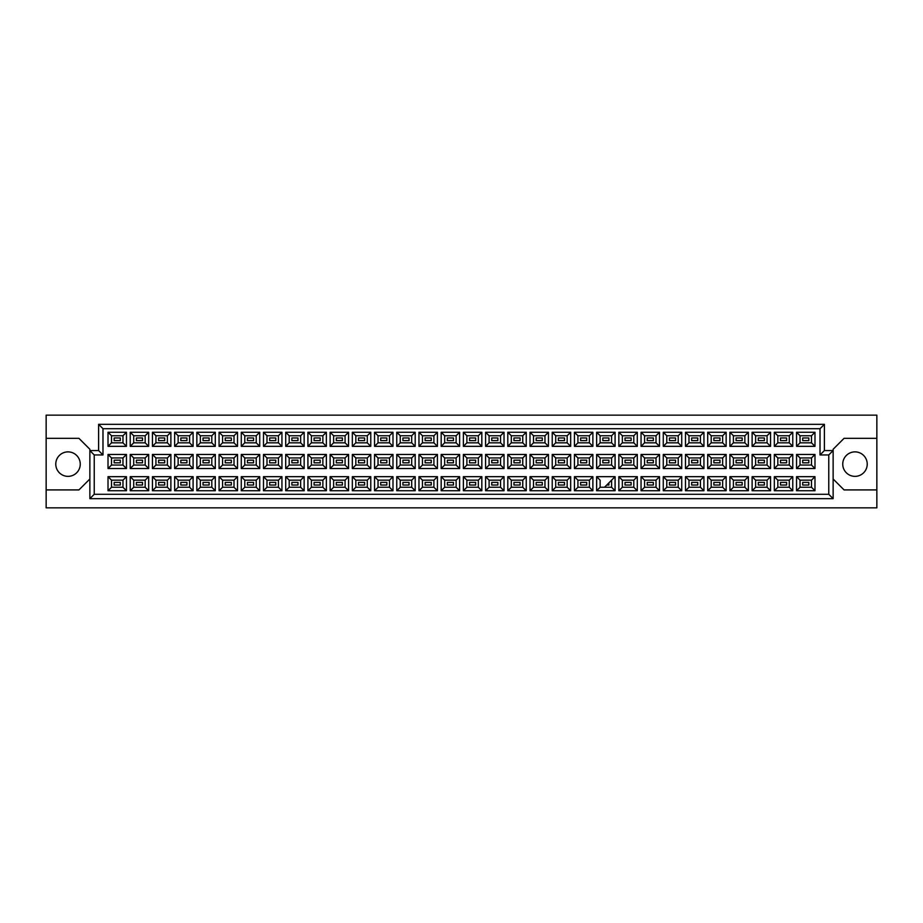 <?xml version="1.0" encoding="UTF-8"?>
<svg xmlns="http://www.w3.org/2000/svg" width="923" height="923" viewBox="0 0 923 923"><rect width="100%" height="100%" fill="white"/><g stroke="black" fill="none" stroke-linecap="round" stroke-linejoin="round"><path stroke-width="1.38" d="M854.986 451.878A12.241 12.241 0 0 0 842.745 464.119A12.241 12.241 0 0 0 854.986 476.36A12.241 12.241 0 0 0 867.228 464.119A12.241 12.241 0 0 0 854.986 451.878M46.15 489.917L46.15 507.846L876.85 507.846L876.85 415.154L46.15 415.154L46.15 489.917L78.94 489.917L89.866 478.991M833.134 478.991L844.06 489.917L876.85 489.917M68.014 451.878A12.241 12.241 0 0 0 55.772 464.119A12.241 12.241 0 0 0 68.014 476.36A12.241 12.241 0 0 0 80.255 464.119A12.241 12.241 0 0 0 68.014 451.878M876.85 438.333L844.06 438.333L833.134 449.259L833.134 498.662L89.866 498.662L89.866 449.259L78.94 438.333L46.15 438.333M94.238 454.947L89.866 450.574L98.611 450.574L98.611 424.338L824.389 424.338L824.389 450.574L833.134 450.574L828.762 454.947L820.016 454.947L820.016 428.71L102.984 428.71L102.984 454.947L94.238 454.947L94.238 494.29L828.762 494.29L828.762 454.947M808.825 485.025L802.698 485.025L802.698 482.394L808.825 482.394L808.825 485.025L802.698 485.025L802.698 482.394L808.825 482.394L808.825 485.025M808.825 462.815L802.698 462.815L802.698 460.185L808.825 460.185L808.825 462.815M808.825 440.606L802.698 440.606L802.698 437.975L808.825 437.975L808.825 440.606L802.698 440.606L802.698 437.975L808.825 437.975L808.825 440.606M786.615 485.025L780.489 485.025L780.489 482.394L786.615 482.394L786.615 485.025L780.489 485.025L780.489 482.394L786.615 482.394L786.615 485.025M786.615 462.815L780.489 462.815L780.489 460.185L786.615 460.185L786.615 462.815M786.615 440.606L780.489 440.606L780.489 437.975L786.615 437.975L786.615 440.606L780.489 440.606L780.489 437.975L786.615 437.975L786.615 440.606M764.394 485.025L758.279 485.025L758.279 482.394L764.394 482.394L764.394 485.025L758.279 485.025L758.279 482.394L764.394 482.394L764.394 485.025M764.394 462.815L758.279 462.815L758.279 460.185L764.394 460.185L764.394 462.815M764.394 440.606L758.279 440.606L758.279 437.975L764.394 437.975L764.394 440.606L758.279 440.606L758.279 437.975L764.394 437.975L764.394 440.606M742.184 485.025L736.069 485.025L736.069 482.394L742.184 482.394L742.184 485.025L736.069 485.025L736.069 482.394L742.184 482.394L742.184 485.025M742.184 462.815L736.069 462.815L736.069 460.185L742.184 460.185L742.184 462.815M742.184 440.606L736.069 440.606L736.069 437.975L742.184 437.975L742.184 440.606L736.069 440.606L736.069 437.975L742.184 437.975L742.184 440.606M719.975 485.025L713.86 485.025L713.86 482.394L719.975 482.394L719.975 485.025L713.86 485.025L713.86 482.394L719.975 482.394L719.975 485.025M719.975 462.815L713.86 462.815L713.86 460.185L719.975 460.185L719.975 462.815M719.975 440.606L713.86 440.606L713.86 437.975L719.975 437.975L719.975 440.606L713.86 440.606L713.86 437.975L719.975 437.975L719.975 440.606M697.765 485.025L691.65 485.025L691.65 482.394L697.765 482.394L697.765 485.025L691.65 485.025L691.65 482.394L697.765 482.394L697.765 485.025M697.765 462.815L691.65 462.815L691.65 460.185L697.765 460.185L697.765 462.815M697.765 440.606L691.65 440.606L691.65 437.975L697.765 437.975L697.765 440.606L691.65 440.606L691.65 437.975L697.765 437.975L697.765 440.606M675.555 485.025L669.44 485.025L669.44 482.394L675.555 482.394L675.555 485.025L669.44 485.025L669.44 482.394L675.555 482.394L675.555 485.025M675.555 462.815L669.44 462.815L669.44 460.185L675.555 460.185L675.555 462.815M675.555 440.606L669.44 440.606L669.44 437.975L675.555 437.975L675.555 440.606L669.44 440.606L669.44 437.975L675.555 437.975L675.555 440.606M653.346 485.025L647.231 485.025L647.231 482.394L653.346 482.394L653.346 485.025L647.231 485.025L647.231 482.394L653.346 482.394L653.346 485.025M653.346 462.815L647.231 462.815L647.231 460.185L653.346 460.185L653.346 462.815M653.346 440.606L647.231 440.606L647.231 437.975L653.346 437.975L653.346 440.606L647.231 440.606L647.231 437.975L653.346 437.975L653.346 440.606M631.136 485.025L625.021 485.025L625.021 482.394L631.136 482.394L631.136 485.025L625.021 485.025L625.021 482.394L631.136 482.394L631.136 485.025M631.136 462.815L625.021 462.815L625.021 460.185L631.136 460.185L631.136 462.815M631.136 440.606L625.021 440.606L625.021 437.975L631.136 437.975L631.136 440.606L625.021 440.606L625.021 437.975L631.136 437.975L631.136 440.606M608.926 485.025L606.746 485.025L608.926 485.025L608.926 482.833L608.926 485.025M608.926 462.815L602.811 462.815L602.811 460.185L608.926 460.185L608.926 462.815M608.926 440.606L602.811 440.606L602.811 437.975L608.926 437.975L608.926 440.606L602.811 440.606L602.811 437.975L608.926 437.975L608.926 440.606M586.716 485.025L580.602 485.025L580.602 482.394L586.716 482.394L586.716 485.025L580.602 485.025L580.602 482.394L586.716 482.394L586.716 485.025M586.716 462.815L580.602 462.815L580.602 460.185L586.716 460.185L586.716 462.815M586.716 440.606L580.602 440.606L580.602 437.975L586.716 437.975L586.716 440.606L580.602 440.606L580.602 437.975L586.716 437.975L586.716 440.606M564.507 485.025L558.38 485.025L558.38 482.394L564.507 482.394L564.507 485.025L558.38 485.025L558.38 482.394L564.507 482.394L564.507 485.025M564.507 462.815L558.38 462.815L558.38 460.185L564.507 460.185L564.507 462.815M564.507 440.606L558.38 440.606L558.38 437.975L564.507 437.975L564.507 440.606L558.38 440.606L558.38 437.975L564.507 437.975L564.507 440.606M542.297 485.025L536.171 485.025L536.171 482.394L542.297 482.394L542.297 485.025L536.171 485.025L536.171 482.394L542.297 482.394L542.297 485.025M542.297 462.815L536.171 462.815L536.171 460.185L542.297 460.185L542.297 462.815M542.297 440.606L536.171 440.606L536.171 437.975L542.297 437.975L542.297 440.606L536.171 440.606L536.171 437.975L542.297 437.975L542.297 440.606M520.087 485.025L513.961 485.025L513.961 482.394L520.087 482.394L520.087 485.025L513.961 485.025L513.961 482.394L520.087 482.394L520.087 485.025M520.087 462.815L513.961 462.815L513.961 460.185L520.087 460.185L520.087 462.815M520.087 440.606L513.961 440.606L513.961 437.975L520.087 437.975L520.087 440.606L513.961 440.606L513.961 437.975L520.087 437.975L520.087 440.606M497.878 485.025L491.751 485.025L491.751 482.394L497.878 482.394L497.878 485.025L491.751 485.025L491.751 482.394L497.878 482.394L497.878 485.025M497.878 462.815L491.751 462.815L491.751 460.185L497.878 460.185L497.878 462.815M497.878 440.606L491.751 440.606L491.751 437.975L497.878 437.975L497.878 440.606L491.751 440.606L491.751 437.975L497.878 437.975L497.878 440.606M475.668 485.025L469.542 485.025L469.542 482.394L475.668 482.394L475.668 485.025L469.542 485.025L469.542 482.394L475.668 482.394L475.668 485.025M475.668 462.815L469.542 462.815L469.542 460.185L475.668 460.185L475.668 462.815M475.668 440.606L469.542 440.606L469.542 437.975L475.668 437.975L475.668 440.606L469.542 440.606L469.542 437.975L475.668 437.975L475.668 440.606M453.458 485.025L447.332 485.025L447.332 482.394L453.458 482.394L453.458 485.025L447.332 485.025L447.332 482.394L453.458 482.394L453.458 485.025M453.458 462.815L447.332 462.815L447.332 460.185L453.458 460.185L453.458 462.815M453.458 440.606L447.332 440.606L447.332 437.975L453.458 437.975L453.458 440.606L447.332 440.606L447.332 437.975L453.458 437.975L453.458 440.606M431.249 485.025L425.122 485.025L425.122 482.394L431.249 482.394L431.249 485.025L425.122 485.025L425.122 482.394L431.249 482.394L431.249 485.025M431.249 462.815L425.122 462.815L425.122 460.185L431.249 460.185L431.249 462.815M431.249 440.606L425.122 440.606L425.122 437.975L431.249 437.975L431.249 440.606L425.122 440.606L425.122 437.975L431.249 437.975L431.249 440.606M409.039 485.025L402.913 485.025L402.913 482.394L409.039 482.394L409.039 485.025L402.913 485.025L402.913 482.394L409.039 482.394L409.039 485.025M409.039 462.815L402.913 462.815L402.913 460.185L409.039 460.185L409.039 462.815M409.039 440.606L402.913 440.606L402.913 437.975L409.039 437.975L409.039 440.606L402.913 440.606L402.913 437.975L409.039 437.975L409.039 440.606M386.829 485.025L380.703 485.025L380.703 482.394L386.829 482.394L386.829 485.025L380.703 485.025L380.703 482.394L386.829 482.394L386.829 485.025M386.829 462.815L380.703 462.815L380.703 460.185L386.829 460.185L386.829 462.815M386.829 440.606L380.703 440.606L380.703 437.975L386.829 437.975L386.829 440.606L380.703 440.606L380.703 437.975L386.829 437.975L386.829 440.606M364.62 485.025L358.493 485.025L358.493 482.394L364.62 482.394L364.62 485.025L358.493 485.025L358.493 482.394L364.62 482.394L364.62 485.025M364.62 462.815L358.493 462.815L358.493 460.185L364.62 460.185L364.62 462.815M364.62 440.606L358.493 440.606L358.493 437.975L364.62 437.975L364.62 440.606L358.493 440.606L358.493 437.975L364.62 437.975L364.62 440.606M342.398 485.025L336.284 485.025L336.284 482.394L342.398 482.394L342.398 485.025L336.284 485.025L336.284 482.394L342.398 482.394L342.398 485.025M342.398 462.815L336.284 462.815L336.284 460.185L342.398 460.185L342.398 462.815M342.398 440.606L336.284 440.606L336.284 437.975L342.398 437.975L342.398 440.606L336.284 440.606L336.284 437.975L342.398 437.975L342.398 440.606M320.189 485.025L314.074 485.025L314.074 482.394L320.189 482.394L320.189 485.025L314.074 485.025L314.074 482.394L320.189 482.394L320.189 485.025M320.189 462.815L314.074 462.815L314.074 460.185L320.189 460.185L320.189 462.815M320.189 440.606L314.074 440.606L314.074 437.975L320.189 437.975L320.189 440.606L314.074 440.606L314.074 437.975L320.189 437.975L320.189 440.606M297.979 485.025L291.864 485.025L291.864 482.394L297.979 482.394L297.979 485.025L291.864 485.025L291.864 482.394L297.979 482.394L297.979 485.025M297.979 462.815L291.864 462.815L291.864 460.185L297.979 460.185L297.979 462.815M297.979 440.606L291.864 440.606L291.864 437.975L297.979 437.975L297.979 440.606L291.864 440.606L291.864 437.975L297.979 437.975L297.979 440.606M275.769 485.025L269.654 485.025L269.654 482.394L275.769 482.394L275.769 485.025L269.654 485.025L269.654 482.394L275.769 482.394L275.769 485.025M275.769 462.815L269.654 462.815L269.654 460.185L275.769 460.185L275.769 462.815M275.769 440.606L269.654 440.606L269.654 437.975L275.769 437.975L275.769 440.606L269.654 440.606L269.654 437.975L275.769 437.975L275.769 440.606M253.56 485.025L247.445 485.025L247.445 482.394L253.56 482.394L253.56 485.025L247.445 485.025L247.445 482.394L253.56 482.394L253.56 485.025M253.56 462.815L247.445 462.815L247.445 460.185L253.56 460.185L253.56 462.815M253.56 440.606L247.445 440.606L247.445 437.975L253.56 437.975L253.56 440.606L247.445 440.606L247.445 437.975L253.56 437.975L253.56 440.606M231.35 485.025L225.235 485.025L225.235 482.394L231.35 482.394L231.35 485.025L225.235 485.025L225.235 482.394L231.35 482.394L231.35 485.025M231.35 462.815L225.235 462.815L225.235 460.185L231.35 460.185L231.35 462.815M231.35 440.606L225.235 440.606L225.235 437.975L231.35 437.975L231.35 440.606L225.235 440.606L225.235 437.975L231.35 437.975L231.35 440.606M209.14 485.025L203.025 485.025L203.025 482.394L209.14 482.394L209.14 485.025L203.025 485.025L203.025 482.394L209.14 482.394L209.14 485.025M209.14 462.815L203.025 462.815L203.025 460.185L209.14 460.185L209.14 462.815M209.14 440.606L203.025 440.606L203.025 437.975L209.14 437.975L209.14 440.606L203.025 440.606L203.025 437.975L209.14 437.975L209.14 440.606M186.931 485.025L180.816 485.025L180.816 482.394L186.931 482.394L186.931 485.025L180.816 485.025L180.816 482.394L186.931 482.394L186.931 485.025M186.931 462.815L180.816 462.815L180.816 460.185L186.931 460.185L186.931 462.815M186.931 440.606L180.816 440.606L180.816 437.975L186.931 437.975L186.931 440.606L180.816 440.606L180.816 437.975L186.931 437.975L186.931 440.606M164.721 485.025L158.606 485.025L158.606 482.394L164.721 482.394L164.721 485.025L158.606 485.025L158.606 482.394L164.721 482.394L164.721 485.025M164.721 462.815L158.606 462.815L158.606 460.185L164.721 460.185L164.721 462.815M164.721 440.606L158.606 440.606L158.606 437.975L164.721 437.975L164.721 440.606L158.606 440.606L158.606 437.975L164.721 437.975L164.721 440.606M142.511 485.025L136.385 485.025L136.385 482.394L142.511 482.394L142.511 485.025L136.385 485.025L136.385 482.394L142.511 482.394L142.511 485.025M142.511 462.815L136.385 462.815L136.385 460.185L142.511 460.185L142.511 462.815M142.511 440.606L136.385 440.606L136.385 437.975L142.511 437.975L142.511 440.606L136.385 440.606L136.385 437.975L142.511 437.975L142.511 440.606M120.302 485.025L114.175 485.025L114.175 482.394L120.302 482.394L120.302 485.025L114.175 485.025L114.175 482.394L120.302 482.394L120.302 485.025M120.302 462.815L114.175 462.815L114.175 460.185L120.302 460.185L120.302 462.815M120.302 440.606L114.175 440.606L114.175 437.975L120.302 437.975L120.302 440.606L114.175 440.606L114.175 437.975L120.302 437.975L120.302 440.606M111.51 435.748L111.51 442.832L122.967 442.832L122.967 435.748L111.51 435.748L108.014 432.252L126.463 432.252L126.463 446.328L122.967 442.832M122.967 435.748L126.463 432.252M814.986 490.748L796.537 490.748L796.537 476.672L814.986 476.672L814.986 490.748L811.49 487.252L811.49 480.168L800.033 480.168L800.033 487.252L811.49 487.252M814.986 468.538L796.537 468.538L796.537 454.462L814.986 454.462L814.986 468.538L811.49 465.042L811.49 457.958L800.033 457.958L800.033 465.042L811.49 465.042M814.986 446.328L796.537 446.328L796.537 432.252L814.986 432.252L814.986 446.328L811.49 442.832L811.49 435.748L800.033 435.748L800.033 442.832L811.49 442.832M792.776 490.748L774.328 490.748L774.328 476.672L792.776 476.672L792.776 490.748L789.28 487.252L789.28 480.168L777.824 480.168L777.824 487.252L789.28 487.252M792.776 468.538L774.328 468.538L774.328 454.462L792.776 454.462L792.776 468.538L789.28 465.042L789.28 457.958L777.824 457.958L777.824 465.042L789.28 465.042M792.776 446.328L774.328 446.328L774.328 432.252L792.776 432.252L792.776 446.328L789.28 442.832L789.28 435.748L777.824 435.748L777.824 442.832L789.28 442.832M770.567 490.748L752.118 490.748L752.118 476.672L770.567 476.672L770.567 490.748L767.071 487.252L767.071 480.168L755.614 480.168L755.614 487.252L767.071 487.252M770.567 468.538L752.118 468.538L752.118 454.462L770.567 454.462L770.567 468.538L767.071 465.042L767.071 457.958L755.614 457.958L755.614 465.042L767.071 465.042M770.567 446.328L752.118 446.328L752.118 432.252L770.567 432.252L770.567 446.328L767.071 442.832L767.071 435.748L755.614 435.748L755.614 442.832L767.071 442.832M748.357 490.748L729.908 490.748L729.908 476.672L748.357 476.672L748.357 490.748L744.861 487.252L744.861 480.168L733.404 480.168L733.404 487.252L744.861 487.252M748.357 468.538L729.908 468.538L729.908 454.462L748.357 454.462L748.357 468.538L744.861 465.042L744.861 457.958L733.404 457.958L733.404 465.042L744.861 465.042M748.357 446.328L729.908 446.328L729.908 432.252L748.357 432.252L748.357 446.328L744.861 442.832L744.861 435.748L733.404 435.748L733.404 442.832L744.861 442.832M726.147 490.748L707.699 490.748L707.699 476.672L726.147 476.672L726.147 490.748L722.651 487.252L722.651 480.168L711.195 480.168L711.195 487.252L722.651 487.252M726.147 468.538L707.699 468.538L707.699 454.462L726.147 454.462L726.147 468.538L722.651 465.042L722.651 457.958L711.195 457.958L711.195 465.042L722.651 465.042M726.147 446.328L707.699 446.328L707.699 432.252L726.147 432.252L726.147 446.328L722.651 442.832L722.651 435.748L711.195 435.748L711.195 442.832L722.651 442.832M703.937 490.748L685.477 490.748L685.477 476.672L703.937 476.672L703.937 490.748L700.43 487.252L700.43 480.168L688.985 480.168L688.985 487.252L700.43 487.252M703.937 468.538L685.477 468.538L685.477 454.462L703.937 454.462L703.937 468.538L700.43 465.042L700.43 457.958L688.985 457.958L688.985 465.042L700.43 465.042M703.937 446.328L685.477 446.328L685.477 432.252L703.937 432.252L703.937 446.328L700.43 442.832L700.43 435.748L688.985 435.748L688.985 442.832L700.43 442.832M681.728 490.748L663.268 490.748L663.268 476.672L681.728 476.672L681.728 490.748L678.22 487.252L678.22 480.168L666.775 480.168L666.775 487.252L678.22 487.252M681.728 468.538L663.268 468.538L663.268 454.462L681.728 454.462L681.728 468.538L678.22 465.042L678.22 457.958L666.775 457.958L666.775 465.042L678.22 465.042M681.728 446.328L663.268 446.328L663.268 432.252L681.728 432.252L681.728 446.328L678.22 442.832L678.22 435.748L666.775 435.748L666.775 442.832L678.22 442.832M659.518 490.748L641.058 490.748L641.058 476.672L659.518 476.672L659.518 490.748L656.011 487.252L656.011 480.168L644.566 480.168L644.566 487.252L656.011 487.252M659.518 468.538L641.058 468.538L641.058 454.462L659.518 454.462L659.518 468.538L656.011 465.042L656.011 457.958L644.566 457.958L644.566 465.042L656.011 465.042M659.518 446.328L641.058 446.328L641.058 432.252L659.518 432.252L659.518 446.328L656.011 442.832L656.011 435.748L644.566 435.748L644.566 442.832L656.011 442.832M637.297 490.748L618.848 490.748L618.848 476.672L637.297 476.672L637.297 490.748L633.801 487.252L633.801 480.168L622.344 480.168L622.344 487.252L633.801 487.252M637.297 468.538L618.848 468.538L618.848 454.462L637.297 454.462L637.297 468.538L633.801 465.042L633.801 457.958L622.344 457.958L622.344 465.042L633.801 465.042M637.297 446.328L618.848 446.328L618.848 432.252L637.297 432.252L637.297 446.328L633.801 442.832L633.801 435.748L622.344 435.748L622.344 442.832L633.801 442.832M615.087 490.748L596.639 490.748L596.639 476.672L615.087 476.672L615.087 490.748L611.591 487.252L611.591 480.168M615.087 468.538L596.639 468.538L596.639 454.462L615.087 454.462L615.087 468.538L611.591 465.042L611.591 457.958L600.135 457.958L600.135 465.042L611.591 465.042M615.087 446.328L596.639 446.328L596.639 432.252L615.087 432.252L615.087 446.328L611.591 442.832L611.591 435.748L600.135 435.748L600.135 442.832L611.591 442.832M592.878 490.748L574.429 490.748L574.429 476.672L592.878 476.672L592.878 490.748L589.382 487.252L589.382 480.168L577.925 480.168L577.925 487.252L589.382 487.252M592.878 468.538L574.429 468.538L574.429 454.462L592.878 454.462L592.878 468.538L589.382 465.042L589.382 457.958L577.925 457.958L577.925 465.042L589.382 465.042M592.878 446.328L574.429 446.328L574.429 432.252L592.878 432.252L592.878 446.328L589.382 442.832L589.382 435.748L577.925 435.748L577.925 442.832L589.382 442.832M570.668 490.748L552.219 490.748L552.219 476.672L570.668 476.672L570.668 490.748L567.172 487.252L567.172 480.168L555.715 480.168L555.715 487.252L567.172 487.252M570.668 468.538L552.219 468.538L552.219 454.462L570.668 454.462L570.668 468.538L567.172 465.042L567.172 457.958L555.715 457.958L555.715 465.042L567.172 465.042M570.668 446.328L552.219 446.328L552.219 432.252L570.668 432.252L570.668 446.328L567.172 442.832L567.172 435.748L555.715 435.748L555.715 442.832L567.172 442.832M548.458 490.748L530.01 490.748L530.01 476.672L548.458 476.672L548.458 490.748L544.962 487.252L544.962 480.168L533.506 480.168L533.506 487.252L544.962 487.252M548.458 468.538L530.01 468.538L530.01 454.462L548.458 454.462L548.458 468.538L544.962 465.042L544.962 457.958L533.506 457.958L533.506 465.042L544.962 465.042M548.458 446.328L530.01 446.328L530.01 432.252L548.458 432.252L548.458 446.328L544.962 442.832L544.962 435.748L533.506 435.748L533.506 442.832L544.962 442.832M526.248 490.748L507.8 490.748L507.8 476.672L526.248 476.672L526.248 490.748L522.753 487.252L522.753 480.168L511.296 480.168L511.296 487.252L522.753 487.252M526.248 468.538L507.8 468.538L507.8 454.462L526.248 454.462L526.248 468.538L522.753 465.042L522.753 457.958L511.296 457.958L511.296 465.042L522.753 465.042M526.248 446.328L507.8 446.328L507.8 432.252L526.248 432.252L526.248 446.328L522.753 442.832L522.753 435.748L511.296 435.748L511.296 442.832L522.753 442.832M504.039 490.748L485.59 490.748L485.59 476.672L504.039 476.672L504.039 490.748L500.543 487.252L500.543 480.168L489.086 480.168L489.086 487.252L500.543 487.252M504.039 468.538L485.59 468.538L485.59 454.462L504.039 454.462L504.039 468.538L500.543 465.042L500.543 457.958L489.086 457.958L489.086 465.042L500.543 465.042M504.039 446.328L485.59 446.328L485.59 432.252L504.039 432.252L504.039 446.328L500.543 442.832L500.543 435.748L489.086 435.748L489.086 442.832L500.543 442.832M481.829 490.748L463.381 490.748L463.381 476.672L481.829 476.672L481.829 490.748L478.333 487.252L478.333 480.168L466.876 480.168L466.876 487.252L478.333 487.252M481.829 468.538L463.381 468.538L463.381 454.462L481.829 454.462L481.829 468.538L478.333 465.042L478.333 457.958L466.876 457.958L466.876 465.042L478.333 465.042M481.829 446.328L463.381 446.328L463.381 432.252L481.829 432.252L481.829 446.328L478.333 442.832L478.333 435.748L466.876 435.748L466.876 442.832L478.333 442.832M459.619 490.748L441.171 490.748L441.171 476.672L459.619 476.672L459.619 490.748L456.124 487.252L456.124 480.168L444.667 480.168L444.667 487.252L456.124 487.252M459.619 468.538L441.171 468.538L441.171 454.462L459.619 454.462L459.619 468.538L456.124 465.042L456.124 457.958L444.667 457.958L444.667 465.042L456.124 465.042M459.619 446.328L441.171 446.328L441.171 432.252L459.619 432.252L459.619 446.328L456.124 442.832L456.124 435.748L444.667 435.748L444.667 442.832L456.124 442.832M437.41 490.748L418.961 490.748L418.961 476.672L437.41 476.672L437.41 490.748L433.914 487.252L433.914 480.168L422.457 480.168L422.457 487.252L433.914 487.252M437.41 468.538L418.961 468.538L418.961 454.462L437.41 454.462L437.41 468.538L433.914 465.042L433.914 457.958L422.457 457.958L422.457 465.042L433.914 465.042M437.41 446.328L418.961 446.328L418.961 432.252L437.41 432.252L437.41 446.328L433.914 442.832L433.914 435.748L422.457 435.748L422.457 442.832L433.914 442.832M415.2 490.748L396.752 490.748L396.752 476.672L415.2 476.672L415.2 490.748L411.704 487.252L411.704 480.168L400.247 480.168L400.247 487.252L411.704 487.252M415.2 468.538L396.752 468.538L396.752 454.462L415.2 454.462L415.2 468.538L411.704 465.042L411.704 457.958L400.247 457.958L400.247 465.042L411.704 465.042M415.2 446.328L396.752 446.328L396.752 432.252L415.2 432.252L415.2 446.328L411.704 442.832L411.704 435.748L400.247 435.748L400.247 442.832L411.704 442.832M392.99 490.748L374.542 490.748L374.542 476.672L392.99 476.672L392.99 490.748L389.494 487.252L389.494 480.168L378.038 480.168L378.038 487.252L389.494 487.252M392.99 468.538L374.542 468.538L374.542 454.462L392.99 454.462L392.99 468.538L389.494 465.042L389.494 457.958L378.038 457.958L378.038 465.042L389.494 465.042M392.99 446.328L374.542 446.328L374.542 432.252L392.99 432.252L392.99 446.328L389.494 442.832L389.494 435.748L378.038 435.748L378.038 442.832L389.494 442.832M370.781 490.748L352.332 490.748L352.332 476.672L370.781 476.672L370.781 490.748L367.285 487.252L367.285 480.168L355.828 480.168L355.828 487.252L367.285 487.252M370.781 468.538L352.332 468.538L352.332 454.462L370.781 454.462L370.781 468.538L367.285 465.042L367.285 457.958L355.828 457.958L355.828 465.042L367.285 465.042M370.781 446.328L352.332 446.328L352.332 432.252L370.781 432.252L370.781 446.328L367.285 442.832L367.285 435.748L355.828 435.748L355.828 442.832L367.285 442.832M348.571 490.748L330.122 490.748L330.122 476.672L348.571 476.672L348.571 490.748L345.075 487.252L345.075 480.168L333.618 480.168L333.618 487.252L345.075 487.252M348.571 468.538L330.122 468.538L330.122 454.462L348.571 454.462L348.571 468.538L345.075 465.042L345.075 457.958L333.618 457.958L333.618 465.042L345.075 465.042M348.571 446.328L330.122 446.328L330.122 432.252L348.571 432.252L348.571 446.328L345.075 442.832L345.075 435.748L333.618 435.748L333.618 442.832L345.075 442.832M326.361 490.748L307.913 490.748L307.913 476.672L326.361 476.672L326.361 490.748L322.865 487.252L322.865 480.168L311.409 480.168L311.409 487.252L322.865 487.252M326.361 468.538L307.913 468.538L307.913 454.462L326.361 454.462L326.361 468.538L322.865 465.042L322.865 457.958L311.409 457.958L311.409 465.042L322.865 465.042M326.361 446.328L307.913 446.328L307.913 432.252L326.361 432.252L326.361 446.328L322.865 442.832L322.865 435.748L311.409 435.748L311.409 442.832L322.865 442.832M304.152 490.748L285.703 490.748L285.703 476.672L304.152 476.672L304.152 490.748L300.656 487.252L300.656 480.168L289.199 480.168L289.199 487.252L300.656 487.252M304.152 468.538L285.703 468.538L285.703 454.462L304.152 454.462L304.152 468.538L300.656 465.042L300.656 457.958L289.199 457.958L289.199 465.042L300.656 465.042M304.152 446.328L285.703 446.328L285.703 432.252L304.152 432.252L304.152 446.328L300.656 442.832L300.656 435.748L289.199 435.748L289.199 442.832L300.656 442.832M281.942 490.748L263.482 490.748L263.482 476.672L281.942 476.672L281.942 490.748L278.434 487.252L278.434 480.168L266.989 480.168L266.989 487.252L278.434 487.252M281.942 468.538L263.482 468.538L263.482 454.462L281.942 454.462L281.942 468.538L278.434 465.042L278.434 457.958L266.989 457.958L266.989 465.042L278.434 465.042M281.942 446.328L263.482 446.328L263.482 432.252L281.942 432.252L281.942 446.328L278.434 442.832L278.434 435.748L266.989 435.748L266.989 442.832L278.434 442.832M259.732 490.748L241.272 490.748L241.272 476.672L259.732 476.672L259.732 490.748L256.225 487.252L256.225 480.168L244.78 480.168L244.78 487.252L256.225 487.252M259.732 468.538L241.272 468.538L241.272 454.462L259.732 454.462L259.732 468.538L256.225 465.042L256.225 457.958L244.78 457.958L244.78 465.042L256.225 465.042M259.732 446.328L241.272 446.328L241.272 432.252L259.732 432.252L259.732 446.328L256.225 442.832L256.225 435.748L244.78 435.748L244.78 442.832L256.225 442.832M237.523 490.748L219.063 490.748L219.063 476.672L237.523 476.672L237.523 490.748L234.015 487.252L234.015 480.168L222.57 480.168L222.57 487.252L234.015 487.252M237.523 468.538L219.063 468.538L219.063 454.462L237.523 454.462L237.523 468.538L234.015 465.042L234.015 457.958L222.57 457.958L222.57 465.042L234.015 465.042M237.523 446.328L219.063 446.328L219.063 432.252L237.523 432.252L237.523 446.328L234.015 442.832L234.015 435.748L222.57 435.748L222.57 442.832L234.015 442.832M215.301 490.748L196.853 490.748L196.853 476.672L215.301 476.672L215.301 490.748L211.805 487.252L211.805 480.168L200.349 480.168L200.349 487.252L211.805 487.252M215.301 468.538L196.853 468.538L196.853 454.462L215.301 454.462L215.301 468.538L211.805 465.042L211.805 457.958L200.349 457.958L200.349 465.042L211.805 465.042M215.301 446.328L196.853 446.328L196.853 432.252L215.301 432.252L215.301 446.328L211.805 442.832L211.805 435.748L200.349 435.748L200.349 442.832L211.805 442.832M193.092 490.748L174.643 490.748L174.643 476.672L193.092 476.672L193.092 490.748L189.596 487.252L189.596 480.168L178.139 480.168L178.139 487.252L189.596 487.252M193.092 468.538L174.643 468.538L174.643 454.462L193.092 454.462L193.092 468.538L189.596 465.042L189.596 457.958L178.139 457.958L178.139 465.042L189.596 465.042M193.092 446.328L174.643 446.328L174.643 432.252L193.092 432.252L193.092 446.328L189.596 442.832L189.596 435.748L178.139 435.748L178.139 442.832L189.596 442.832M170.882 490.748L152.433 490.748L152.433 476.672L170.882 476.672L170.882 490.748L167.386 487.252L167.386 480.168L155.929 480.168L155.929 487.252L167.386 487.252M170.882 468.538L152.433 468.538L152.433 454.462L170.882 454.462L170.882 468.538L167.386 465.042L167.386 457.958L155.929 457.958L155.929 465.042L167.386 465.042M170.882 446.328L152.433 446.328L152.433 432.252L170.882 432.252L170.882 446.328L167.386 442.832L167.386 435.748L155.929 435.748L155.929 442.832L167.386 442.832M148.672 490.748L130.224 490.748L130.224 476.672L148.672 476.672L148.672 490.748L145.176 487.252L145.176 480.168L133.72 480.168L133.72 487.252L145.176 487.252M148.672 468.538L130.224 468.538L130.224 454.462L148.672 454.462L148.672 468.538L145.176 465.042L145.176 457.958L133.72 457.958L133.72 465.042L145.176 465.042M148.672 446.328L130.224 446.328L130.224 432.252L148.672 432.252L148.672 446.328L145.176 442.832L145.176 435.748L133.72 435.748L133.72 442.832L145.176 442.832M126.463 490.748L108.014 490.748L108.014 476.672L126.463 476.672L126.463 490.748L122.967 487.252L122.967 480.168L111.51 480.168L111.51 487.252L122.967 487.252M126.463 468.538L108.014 468.538L108.014 454.462L126.463 454.462L126.463 468.538L122.967 465.042L122.967 457.958L111.51 457.958L111.51 465.042L122.967 465.042M126.463 446.328L108.014 446.328L108.014 432.252M108.014 446.328L111.51 442.832M596.639 476.672L600.135 480.168L600.135 487.252L611.591 487.252M122.967 457.958L126.463 454.462M111.51 457.958L108.014 454.462M108.014 468.538L111.51 465.042M122.967 480.168L126.463 476.672M111.51 480.168L108.014 476.672M108.014 490.748L111.51 487.252M145.176 435.748L148.672 432.252M133.72 435.748L130.224 432.252M130.224 446.328L133.72 442.832M145.176 457.958L148.672 454.462M133.72 457.958L130.224 454.462M130.224 468.538L133.72 465.042M145.176 480.168L148.672 476.672M133.72 480.168L130.224 476.672M130.224 490.748L133.72 487.252M167.386 435.748L170.882 432.252M155.929 435.748L152.433 432.252M152.433 446.328L155.929 442.832M167.386 457.958L170.882 454.462M155.929 457.958L152.433 454.462M152.433 468.538L155.929 465.042M167.386 480.168L170.882 476.672M155.929 480.168L152.433 476.672M152.433 490.748L155.929 487.252M189.596 435.748L193.092 432.252M178.139 435.748L174.643 432.252M174.643 446.328L178.139 442.832M189.596 457.958L193.092 454.462M178.139 457.958L174.643 454.462M174.643 468.538L178.139 465.042M189.596 480.168L193.092 476.672M178.139 480.168L174.643 476.672M174.643 490.748L178.139 487.252M211.805 435.748L215.301 432.252M200.349 435.748L196.853 432.252M196.853 446.328L200.349 442.832M211.805 457.958L215.301 454.462M200.349 457.958L196.853 454.462M196.853 468.538L200.349 465.042M211.805 480.168L215.301 476.672M200.349 480.168L196.853 476.672M196.853 490.748L200.349 487.252M234.015 435.748L237.523 432.252M222.57 435.748L219.063 432.252M219.063 446.328L222.57 442.832M234.015 457.958L237.523 454.462M222.57 457.958L219.063 454.462M219.063 468.538L222.57 465.042M234.015 480.168L237.523 476.672M222.57 480.168L219.063 476.672M219.063 490.748L222.57 487.252M256.225 435.748L259.732 432.252M244.78 435.748L241.272 432.252M241.272 446.328L244.78 442.832M256.225 457.958L259.732 454.462M244.78 457.958L241.272 454.462M241.272 468.538L244.78 465.042M256.225 480.168L259.732 476.672M244.78 480.168L241.272 476.672M241.272 490.748L244.78 487.252M278.434 435.748L281.942 432.252M266.989 435.748L263.482 432.252M263.482 446.328L266.989 442.832M278.434 457.958L281.942 454.462M266.989 457.958L263.482 454.462M263.482 468.538L266.989 465.042M278.434 480.168L281.942 476.672M266.989 480.168L263.482 476.672M263.482 490.748L266.989 487.252M300.656 435.748L304.152 432.252M289.199 435.748L285.703 432.252M285.703 446.328L289.199 442.832M300.656 457.958L304.152 454.462M289.199 457.958L285.703 454.462M285.703 468.538L289.199 465.042M300.656 480.168L304.152 476.672M289.199 480.168L285.703 476.672M285.703 490.748L289.199 487.252M322.865 435.748L326.361 432.252M311.409 435.748L307.913 432.252M307.913 446.328L311.409 442.832M322.865 457.958L326.361 454.462M311.409 457.958L307.913 454.462M307.913 468.538L311.409 465.042M322.865 480.168L326.361 476.672M311.409 480.168L307.913 476.672M307.913 490.748L311.409 487.252M345.075 435.748L348.571 432.252M333.618 435.748L330.122 432.252M330.122 446.328L333.618 442.832M345.075 457.958L348.571 454.462M333.618 457.958L330.122 454.462M330.122 468.538L333.618 465.042M345.075 480.168L348.571 476.672M333.618 480.168L330.122 476.672M330.122 490.748L333.618 487.252M367.285 435.748L370.781 432.252M355.828 435.748L352.332 432.252M352.332 446.328L355.828 442.832M367.285 457.958L370.781 454.462M355.828 457.958L352.332 454.462M352.332 468.538L355.828 465.042M367.285 480.168L370.781 476.672M355.828 480.168L352.332 476.672M352.332 490.748L355.828 487.252M389.494 435.748L392.99 432.252M378.038 435.748L374.542 432.252M374.542 446.328L378.038 442.832M389.494 457.958L392.99 454.462M378.038 457.958L374.542 454.462M374.542 468.538L378.038 465.042M389.494 480.168L392.99 476.672M378.038 480.168L374.542 476.672M374.542 490.748L378.038 487.252M411.704 435.748L415.2 432.252M400.247 435.748L396.752 432.252M396.752 446.328L400.247 442.832M411.704 457.958L415.2 454.462M400.247 457.958L396.752 454.462M396.752 468.538L400.247 465.042M411.704 480.168L415.2 476.672M400.247 480.168L396.752 476.672M396.752 490.748L400.247 487.252M433.914 435.748L437.41 432.252M422.457 435.748L418.961 432.252M418.961 446.328L422.457 442.832M433.914 457.958L437.41 454.462M422.457 457.958L418.961 454.462M418.961 468.538L422.457 465.042M433.914 480.168L437.41 476.672M422.457 480.168L418.961 476.672M418.961 490.748L422.457 487.252M456.124 435.748L459.619 432.252M444.667 435.748L441.171 432.252M441.171 446.328L444.667 442.832M456.124 457.958L459.619 454.462M444.667 457.958L441.171 454.462M441.171 468.538L444.667 465.042M456.124 480.168L459.619 476.672M444.667 480.168L441.171 476.672M441.171 490.748L444.667 487.252M478.333 435.748L481.829 432.252M466.876 435.748L463.381 432.252M463.381 446.328L466.876 442.832M478.333 457.958L481.829 454.462M466.876 457.958L463.381 454.462M463.381 468.538L466.876 465.042M463.381 476.672L466.876 480.168L478.333 480.168L481.829 476.672M463.381 490.748L466.876 487.252M500.543 435.748L504.039 432.252M489.086 435.748L485.59 432.252M485.59 446.328L489.086 442.832M500.543 457.958L504.039 454.462M489.086 457.958L485.59 454.462M485.59 468.538L489.086 465.042M485.59 476.672L489.086 480.168L500.543 480.168L504.039 476.672M485.59 490.748L489.086 487.252M522.753 435.748L526.248 432.252M511.296 435.748L507.8 432.252M507.8 446.328L511.296 442.832M522.753 457.958L526.248 454.462M511.296 457.958L507.8 454.462M507.8 468.538L511.296 465.042M507.8 476.672L511.296 480.168L522.753 480.168L526.248 476.672M507.8 490.748L511.296 487.252M544.962 435.748L548.458 432.252M533.506 435.748L530.01 432.252M530.01 446.328L533.506 442.832M544.962 457.958L548.458 454.462M533.506 457.958L530.01 454.462M530.01 468.538L533.506 465.042M530.01 476.672L533.506 480.168L544.962 480.168L548.458 476.672M530.01 490.748L533.506 487.252M567.172 435.748L570.668 432.252M555.715 435.748L552.219 432.252M552.219 446.328L555.715 442.832M567.172 457.958L570.668 454.462M555.715 457.958L552.219 454.462M552.219 468.538L555.715 465.042M552.219 476.672L555.715 480.168L567.172 480.168L570.668 476.672M552.219 490.748L555.715 487.252M589.382 435.748L592.878 432.252M577.925 435.748L574.429 432.252M574.429 446.328L577.925 442.832M589.382 457.958L592.878 454.462M577.925 457.958L574.429 454.462M574.429 468.538L577.925 465.042M574.429 476.672L577.925 480.168L589.382 480.168L592.878 476.672M574.429 490.748L577.925 487.252M611.591 435.748L615.087 432.252M600.135 435.748L596.639 432.252M596.639 446.328L600.135 442.832M611.591 457.958L615.087 454.462M600.135 457.958L596.639 454.462M596.639 468.538L600.135 465.042M604.507 487.252L615.087 476.672M596.639 490.748L600.135 487.252M633.801 435.748L637.297 432.252M622.344 435.748L618.848 432.252M618.848 446.328L622.344 442.832M633.801 457.958L637.297 454.462M622.344 457.958L618.848 454.462M618.848 468.538L622.344 465.042M633.801 480.168L637.297 476.672M622.344 480.168L618.848 476.672M618.848 490.748L622.344 487.252M656.011 435.748L659.518 432.252M644.566 435.748L641.058 432.252M641.058 446.328L644.566 442.832M656.011 457.958L659.518 454.462M644.566 457.958L641.058 454.462M641.058 468.538L644.566 465.042M656.011 480.168L659.518 476.672M644.566 480.168L641.058 476.672M641.058 490.748L644.566 487.252M678.22 435.748L681.728 432.252M666.775 435.748L663.268 432.252M663.268 446.328L666.775 442.832M678.22 457.958L681.728 454.462M666.775 457.958L663.268 454.462M663.268 468.538L666.775 465.042M678.22 480.168L681.728 476.672M666.775 480.168L663.268 476.672M663.268 490.748L666.775 487.252M700.43 435.748L703.937 432.252M688.985 435.748L685.477 432.252M685.477 446.328L688.985 442.832M700.43 457.958L703.937 454.462M688.985 457.958L685.477 454.462M685.477 468.538L688.985 465.042M700.43 480.168L703.937 476.672M688.985 480.168L685.477 476.672M685.477 490.748L688.985 487.252M722.651 435.748L726.147 432.252M711.195 435.748L707.699 432.252M707.699 446.328L711.195 442.832M722.651 457.958L726.147 454.462M711.195 457.958L707.699 454.462M707.699 468.538L711.195 465.042M722.651 480.168L726.147 476.672M711.195 480.168L707.699 476.672M707.699 490.748L711.195 487.252M744.861 435.748L748.357 432.252M733.404 435.748L729.908 432.252M729.908 446.328L733.404 442.832M744.861 457.958L748.357 454.462M733.404 457.958L729.908 454.462M729.908 468.538L733.404 465.042M744.861 480.168L748.357 476.672M733.404 480.168L729.908 476.672M729.908 490.748L733.404 487.252M767.071 435.748L770.567 432.252M755.614 435.748L752.118 432.252M752.118 446.328L755.614 442.832M767.071 457.958L770.567 454.462M755.614 457.958L752.118 454.462M752.118 468.538L755.614 465.042M767.071 480.168L770.567 476.672M755.614 480.168L752.118 476.672M752.118 490.748L755.614 487.252M789.28 435.748L792.776 432.252M777.824 435.748L774.328 432.252M774.328 446.328L777.824 442.832M789.28 457.958L792.776 454.462M777.824 457.958L774.328 454.462M774.328 468.538L777.824 465.042M789.28 480.168L792.776 476.672M777.824 480.168L774.328 476.672M774.328 490.748L777.824 487.252M811.49 435.748L814.986 432.252M800.033 435.748L796.537 432.252M796.537 446.328L800.033 442.832M811.49 457.958L814.986 454.462M800.033 457.958L796.537 454.462M796.537 468.538L800.033 465.042M811.49 480.168L814.986 476.672M800.033 480.168L796.537 476.672M796.537 490.748L800.033 487.252M98.611 424.338L102.984 428.71M102.984 454.947L98.611 450.574M824.389 424.338L820.016 428.71M94.238 494.29L89.866 498.662M824.389 450.574L820.016 454.947M828.762 494.29L833.134 498.662"/></g></svg>
